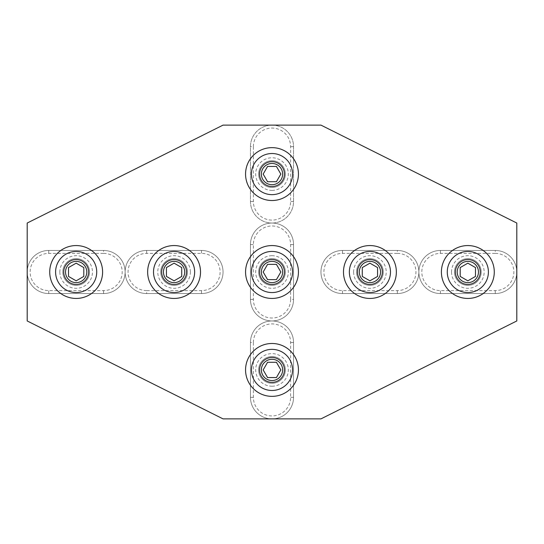 <?xml version="1.0" encoding="UTF-8"?>
<svg xmlns="http://www.w3.org/2000/svg" width="544" height="544" viewBox="0 0 544 544"><rect width="100%" height="100%" fill="white"/><g stroke="black" fill="none" stroke-linecap="round" stroke-linejoin="round"><path stroke-width="0.41" stroke-dasharray="2.72 2.04" d="M280.833 369.92L276.42 362.27L267.58 362.27L263.167 369.92L267.58 377.57L276.42 377.57L280.833 369.92M272 343.482A26.438 26.438 0 0 1 298.438 369.92A26.438 26.438 0 0 1 272 396.358A26.438 26.438 0 0 1 245.562 369.92A26.438 26.438 0 0 1 272 343.482M272 357.68A12.24 12.24 0 0 1 284.24 369.92A12.24 12.24 0 0 1 272 382.16A12.24 12.24 0 0 1 259.76 369.92A12.24 12.24 0 0 1 272 357.68A12.24 12.24 0 0 1 284.24 369.92A12.24 12.24 0 0 1 272 382.16A12.24 12.24 0 0 1 259.76 369.92A12.24 12.24 0 0 1 272 357.68A12.24 12.24 0 0 1 284.24 369.92A12.24 12.24 0 0 1 272 382.16A12.24 12.24 0 0 1 259.76 369.92A12.24 12.24 0 0 1 272 357.68A12.24 12.24 0 0 0 259.76 369.92A12.24 12.24 0 0 0 272 382.16A12.24 12.24 0 0 0 284.24 369.92A12.24 12.24 0 0 0 272 357.68M272 356.551A13.369 13.369 0 0 1 285.369 369.92A13.369 13.369 0 0 1 272 383.289A13.369 13.369 0 0 1 258.631 369.92A13.369 13.369 0 0 1 272 356.551A13.369 13.369 0 0 1 285.369 369.92A13.369 13.369 0 0 1 272 383.289A13.369 13.369 0 0 1 258.631 369.92A13.369 13.369 0 0 1 272 356.551M272 418.88A21.542 21.542 0 0 0 293.542 397.338L293.542 342.502A21.542 21.542 0 0 0 272 320.96A21.542 21.542 0 0 0 250.458 342.502L250.458 397.338A21.542 21.542 0 0 0 272 418.88A21.542 21.542 0 0 1 250.458 397.338L250.458 342.502A21.542 21.542 0 0 1 272 320.96A21.542 21.542 0 0 1 293.542 342.502L293.542 397.338A21.542 21.542 0 0 1 272 418.88M467.84 280.833L475.49 276.42L475.49 267.58L467.84 263.167L460.19 267.58L460.19 276.42L467.84 280.833M494.278 272A26.438 26.438 0 0 1 467.84 298.438A26.438 26.438 0 0 1 441.402 272A26.438 26.438 0 0 1 467.84 245.562A26.438 26.438 0 0 1 494.278 272M480.08 272A12.24 12.24 0 0 1 467.84 284.24A12.24 12.24 0 0 1 455.6 272A12.24 12.24 0 0 1 467.84 259.76A12.24 12.24 0 0 1 480.08 272A12.24 12.24 0 0 1 467.84 284.24A12.24 12.24 0 0 1 455.6 272A12.24 12.24 0 0 1 467.84 259.76A12.24 12.24 0 0 1 480.08 272A12.24 12.24 0 0 1 467.84 284.24A12.24 12.24 0 0 1 455.6 272A12.24 12.24 0 0 1 467.84 259.76A12.24 12.24 0 0 1 480.08 272A12.24 12.24 0 0 0 467.84 259.76A12.24 12.24 0 0 0 455.6 272A12.24 12.24 0 0 0 467.84 284.24A12.24 12.24 0 0 0 480.08 272M481.209 272A13.369 13.369 0 0 1 467.84 285.369A13.369 13.369 0 0 1 454.471 272A13.369 13.369 0 0 1 467.84 258.631A13.369 13.369 0 0 1 481.209 272A13.369 13.369 0 0 1 467.84 285.369A13.369 13.369 0 0 1 454.471 272A13.369 13.369 0 0 1 467.84 258.631A13.369 13.369 0 0 1 481.209 272M418.88 272A21.542 21.542 0 0 0 440.422 293.542L495.258 293.542A21.542 21.542 0 0 0 516.8 272A21.542 21.542 0 0 0 495.258 250.458L440.422 250.458A21.542 21.542 0 0 0 418.88 272A21.542 21.542 0 0 1 440.422 250.458L495.258 250.458A21.542 21.542 0 0 1 516.8 272A21.542 21.542 0 0 1 495.258 293.542L440.422 293.542A21.542 21.542 0 0 1 418.88 272M263.167 272L267.58 279.65L276.42 279.65L280.833 272L276.42 264.35L267.58 264.35L263.167 272M272 298.438A26.438 26.438 0 0 1 245.562 272A26.438 26.438 0 0 1 272 245.562A26.438 26.438 0 0 1 298.438 272A26.438 26.438 0 0 1 272 298.438M272 284.24A12.24 12.24 0 0 1 259.76 272A12.24 12.24 0 0 1 272 259.76A12.24 12.24 0 0 1 284.24 272A12.24 12.24 0 0 1 272 284.24A12.24 12.24 0 0 1 259.76 272A12.24 12.24 0 0 1 272 259.76A12.24 12.24 0 0 1 284.24 272A12.24 12.24 0 0 1 272 284.24A12.24 12.24 0 0 1 259.76 272A12.24 12.24 0 0 1 272 259.76A12.24 12.24 0 0 1 284.24 272A12.24 12.24 0 0 1 272 284.24A12.24 12.24 0 0 0 284.24 272A12.24 12.24 0 0 0 272 259.76A12.24 12.24 0 0 0 259.76 272A12.24 12.24 0 0 0 272 284.24M272 285.369A13.369 13.369 0 0 1 258.631 272A13.369 13.369 0 0 1 272 258.631A13.369 13.369 0 0 1 285.369 272A13.369 13.369 0 0 1 272 285.369A13.369 13.369 0 0 1 258.631 272A13.369 13.369 0 0 1 272 258.631A13.369 13.369 0 0 1 285.369 272A13.369 13.369 0 0 1 272 285.369M272 223.04A21.542 21.542 0 0 0 250.458 244.582L250.458 299.418A21.542 21.542 0 0 0 272 320.96A21.542 21.542 0 0 0 293.542 299.418L293.542 244.582A21.542 21.542 0 0 0 272 223.04A21.542 21.542 0 0 1 293.542 244.582L293.542 299.418A21.542 21.542 0 0 1 272 320.96A21.542 21.542 0 0 1 250.458 299.418L250.458 244.582A21.542 21.542 0 0 1 272 223.04A21.542 21.542 0 0 0 293.542 201.498L293.542 146.662A21.542 21.542 0 0 0 272 125.12A21.542 21.542 0 0 0 250.458 146.662L250.458 201.498A21.542 21.542 0 0 0 272 223.04A21.542 21.542 0 0 1 250.458 201.498L250.458 146.662A21.542 21.542 0 0 1 272 125.12A21.542 21.542 0 0 1 293.542 146.662L293.542 201.498A21.542 21.542 0 0 1 272 223.04M174.08 263.167L166.43 267.58L166.43 276.42L174.08 280.833L181.73 276.42L181.73 267.58L174.08 263.167M147.642 272A26.438 26.438 0 0 1 174.08 245.562A26.438 26.438 0 0 1 200.518 272A26.438 26.438 0 0 1 174.08 298.438A26.438 26.438 0 0 1 147.642 272M161.84 272A12.24 12.24 0 0 1 174.08 259.76A12.24 12.24 0 0 1 186.32 272A12.24 12.24 0 0 1 174.08 284.24A12.24 12.24 0 0 1 161.84 272A12.24 12.24 0 0 1 174.08 259.76A12.24 12.24 0 0 1 186.32 272A12.24 12.24 0 0 1 174.08 284.24A12.24 12.24 0 0 1 161.84 272A12.24 12.24 0 0 1 174.08 259.76A12.24 12.24 0 0 1 186.32 272A12.24 12.24 0 0 1 174.08 284.24A12.24 12.24 0 0 1 161.84 272A12.24 12.24 0 0 0 174.08 284.24A12.24 12.24 0 0 0 186.32 272A12.24 12.24 0 0 0 174.08 259.76A12.24 12.24 0 0 0 161.84 272M160.711 272A13.369 13.369 0 0 1 174.08 258.631A13.369 13.369 0 0 1 187.449 272A13.369 13.369 0 0 1 174.08 285.369A13.369 13.369 0 0 1 160.711 272A13.369 13.369 0 0 1 174.08 258.631A13.369 13.369 0 0 1 187.449 272A13.369 13.369 0 0 1 174.08 285.369A13.369 13.369 0 0 1 160.711 272M223.04 272A21.542 21.542 0 0 0 201.498 250.458L146.662 250.458A21.542 21.542 0 0 0 125.12 272A21.542 21.542 0 0 0 146.662 293.542L201.498 293.542A21.542 21.542 0 0 0 223.04 272A21.542 21.542 0 0 1 201.498 293.542L146.662 293.542A21.542 21.542 0 0 1 125.12 272A21.542 21.542 0 0 1 146.662 250.458L201.498 250.458A21.542 21.542 0 0 1 223.04 272M369.92 280.833L377.57 276.42L377.57 267.58L369.92 263.167L362.27 267.58L362.27 276.42L369.92 280.833M396.358 272A26.438 26.438 0 0 1 369.92 298.438A26.438 26.438 0 0 1 343.482 272A26.438 26.438 0 0 1 369.92 245.562A26.438 26.438 0 0 1 396.358 272M382.16 272A12.24 12.24 0 0 1 369.92 284.24A12.24 12.24 0 0 1 357.68 272A12.24 12.24 0 0 1 369.92 259.76A12.24 12.24 0 0 1 382.16 272A12.24 12.24 0 0 1 369.92 284.24A12.24 12.24 0 0 1 357.68 272A12.24 12.24 0 0 1 369.92 259.76A12.24 12.24 0 0 1 382.16 272A12.24 12.24 0 0 1 369.92 284.24A12.24 12.24 0 0 1 357.68 272A12.24 12.24 0 0 1 369.92 259.76A12.24 12.24 0 0 1 382.16 272A12.24 12.24 0 0 0 369.92 259.76A12.24 12.24 0 0 0 357.68 272A12.24 12.24 0 0 0 369.92 284.24A12.24 12.24 0 0 0 382.16 272M383.289 272A13.369 13.369 0 0 1 369.92 285.369A13.369 13.369 0 0 1 356.551 272A13.369 13.369 0 0 1 369.92 258.631A13.369 13.369 0 0 1 383.289 272A13.369 13.369 0 0 1 369.92 285.369A13.369 13.369 0 0 1 356.551 272A13.369 13.369 0 0 1 369.92 258.631A13.369 13.369 0 0 1 383.289 272M320.96 272A21.542 21.542 0 0 0 342.502 293.542L397.338 293.542A21.542 21.542 0 0 0 418.88 272A21.542 21.542 0 0 0 397.338 250.458L342.502 250.458A21.542 21.542 0 0 0 320.96 272A21.542 21.542 0 0 1 342.502 250.458L397.338 250.458A21.542 21.542 0 0 1 418.88 272A21.542 21.542 0 0 1 397.338 293.542L342.502 293.542A21.542 21.542 0 0 1 320.96 272M76.16 280.833L83.81 276.42L83.81 267.58L76.16 263.167L68.51 267.58L68.51 276.42L76.16 280.833M102.598 272A26.438 26.438 0 0 1 76.16 298.438A26.438 26.438 0 0 1 49.722 272A26.438 26.438 0 0 1 76.16 245.562A26.438 26.438 0 0 1 102.598 272M88.4 272A12.24 12.24 0 0 1 76.16 284.24A12.24 12.24 0 0 1 63.92 272A12.24 12.24 0 0 1 76.16 259.76A12.24 12.24 0 0 1 88.4 272A12.24 12.24 0 0 1 76.16 284.24A12.24 12.24 0 0 1 63.92 272A12.24 12.24 0 0 1 76.16 259.76A12.24 12.24 0 0 1 88.4 272A12.24 12.24 0 0 1 76.16 284.24A12.24 12.24 0 0 1 63.92 272A12.24 12.24 0 0 1 76.16 259.76A12.24 12.24 0 0 1 88.4 272A12.24 12.24 0 0 0 76.16 259.76A12.24 12.24 0 0 0 63.92 272A12.24 12.24 0 0 0 76.16 284.24A12.24 12.24 0 0 0 88.4 272M89.529 272A13.369 13.369 0 0 1 76.16 285.369A13.369 13.369 0 0 1 62.791 272A13.369 13.369 0 0 1 76.16 258.631A13.369 13.369 0 0 1 89.529 272A13.369 13.369 0 0 1 76.16 285.369A13.369 13.369 0 0 1 62.791 272A13.369 13.369 0 0 1 76.16 258.631A13.369 13.369 0 0 1 89.529 272M27.2 272A21.542 21.542 0 0 0 48.742 293.542L103.578 293.542A21.542 21.542 0 0 0 125.12 272A21.542 21.542 0 0 0 103.578 250.458L48.742 250.458A21.542 21.542 0 0 0 27.2 272A21.542 21.542 0 0 1 48.742 250.458L103.578 250.458A21.542 21.542 0 0 1 125.12 272A21.542 21.542 0 0 1 103.578 293.542L48.742 293.542A21.542 21.542 0 0 1 27.2 272M320.96 125.12L223.04 125.12L27.2 223.04L27.2 320.96L223.04 418.88L320.96 418.88L516.8 320.96L516.8 223.04L320.96 125.12M284.58 174.08A12.58 12.58 0 0 0 272 161.5A12.58 12.58 0 0 0 259.42 174.08A12.58 12.58 0 0 0 272 186.66A12.58 12.58 0 0 0 284.58 174.08A12.58 12.58 0 0 0 272 161.5A12.58 12.58 0 0 0 259.42 174.08A12.58 12.58 0 0 0 272 186.66A12.58 12.58 0 0 0 284.58 174.08M284.58 369.92A12.58 12.58 0 0 0 272 357.34A12.58 12.58 0 0 0 259.42 369.92A12.58 12.58 0 0 0 272 382.5A12.58 12.58 0 0 0 284.58 369.92A12.58 12.58 0 0 0 272 357.34A12.58 12.58 0 0 0 259.42 369.92A12.58 12.58 0 0 0 272 382.5A12.58 12.58 0 0 0 284.58 369.92M186.66 272A12.58 12.58 0 0 0 174.08 259.42A12.58 12.58 0 0 0 161.5 272A12.58 12.58 0 0 0 174.08 284.58A12.58 12.58 0 0 0 186.66 272A12.58 12.58 0 0 0 174.08 259.42A12.58 12.58 0 0 0 161.5 272A12.58 12.58 0 0 0 174.08 284.58A12.58 12.58 0 0 0 186.66 272M88.74 272A12.58 12.58 0 0 0 76.16 259.42A12.58 12.58 0 0 0 63.58 272A12.58 12.58 0 0 0 76.16 284.58A12.58 12.58 0 0 0 88.74 272A12.58 12.58 0 0 0 76.16 259.42A12.58 12.58 0 0 0 63.58 272A12.58 12.58 0 0 0 76.16 284.58A12.58 12.58 0 0 0 88.74 272M284.58 272A12.58 12.58 0 0 0 272 259.42A12.58 12.58 0 0 0 259.42 272A12.58 12.58 0 0 0 272 284.58A12.58 12.58 0 0 0 284.58 272A12.58 12.58 0 0 0 272 259.42A12.58 12.58 0 0 0 259.42 272A12.58 12.58 0 0 0 272 284.58A12.58 12.58 0 0 0 284.58 272M382.5 272A12.58 12.58 0 0 0 369.92 259.42A12.58 12.58 0 0 0 357.34 272A12.58 12.58 0 0 0 369.92 284.58A12.58 12.58 0 0 0 382.5 272A12.58 12.58 0 0 0 369.92 259.42A12.58 12.58 0 0 0 357.34 272A12.58 12.58 0 0 0 369.92 284.58A12.58 12.58 0 0 0 382.5 272M480.42 272A12.58 12.58 0 0 0 467.84 259.42A12.58 12.58 0 0 0 455.26 272A12.58 12.58 0 0 0 467.84 284.58A12.58 12.58 0 0 0 480.42 272A12.58 12.58 0 0 0 467.84 259.42A12.58 12.58 0 0 0 455.26 272A12.58 12.58 0 0 0 467.84 284.58A12.58 12.58 0 0 0 480.42 272M280.833 174.08L276.42 166.43L267.58 166.43L263.167 174.08L267.58 181.73L276.42 181.73L280.833 174.08M272 147.642A26.438 26.438 0 0 1 298.438 174.08A26.438 26.438 0 0 1 272 200.518A26.438 26.438 0 0 1 245.562 174.08A26.438 26.438 0 0 1 272 147.642M272 161.84A12.24 12.24 0 0 1 284.24 174.08A12.24 12.24 0 0 1 272 186.32A12.24 12.24 0 0 1 259.76 174.08A12.24 12.24 0 0 1 272 161.84A12.24 12.24 0 0 1 284.24 174.08A12.24 12.24 0 0 1 272 186.32A12.24 12.24 0 0 1 259.76 174.08A12.24 12.24 0 0 1 272 161.84A12.24 12.24 0 0 1 284.24 174.08A12.24 12.24 0 0 1 272 186.32A12.24 12.24 0 0 1 259.76 174.08A12.24 12.24 0 0 1 272 161.84A12.24 12.24 0 0 0 259.76 174.08A12.24 12.24 0 0 0 272 186.32A12.24 12.24 0 0 0 284.24 174.08A12.24 12.24 0 0 0 272 161.84M272 160.711A13.369 13.369 0 0 1 285.369 174.08A13.369 13.369 0 0 1 272 187.449A13.369 13.369 0 0 1 258.631 174.08A13.369 13.369 0 0 1 272 160.711A13.369 13.369 0 0 1 285.369 174.08A13.369 13.369 0 0 1 272 187.449A13.369 13.369 0 0 1 258.631 174.08A13.369 13.369 0 0 1 272 160.711M272 386.226A16.306 16.306 0 0 0 288.306 369.92A16.306 16.306 0 0 0 272 353.614A16.306 16.306 0 0 0 255.694 369.92A16.306 16.306 0 0 0 272 386.226M253.395 342.502A18.605 18.605 0 0 1 272 323.898A18.605 18.605 0 0 1 290.605 342.502L290.605 397.338A18.605 18.605 0 0 1 272 415.942A18.605 18.605 0 0 1 253.395 397.338L253.395 342.502L250.458 342.502M293.542 397.338L290.605 397.338M250.458 397.338L253.395 397.338M290.605 342.502L293.542 342.502M451.534 272A16.306 16.306 0 0 0 467.84 288.306A16.306 16.306 0 0 0 484.146 272A16.306 16.306 0 0 0 467.84 255.694A16.306 16.306 0 0 0 451.534 272M495.258 253.395A18.605 18.605 0 0 1 513.862 272A18.605 18.605 0 0 1 495.258 290.605L440.422 290.605A18.605 18.605 0 0 1 421.818 272A18.605 18.605 0 0 1 440.422 253.395L495.258 253.395L495.258 250.458M440.422 293.542L440.422 290.605M440.422 250.458L440.422 253.395M495.258 290.605L495.258 293.542M272 255.694A16.306 16.306 0 0 0 255.694 272A16.306 16.306 0 0 0 272 288.306A16.306 16.306 0 0 0 288.306 272A16.306 16.306 0 0 0 272 255.694M290.605 299.418A18.605 18.605 0 0 1 272 318.022A18.605 18.605 0 0 1 253.395 299.418L253.395 244.582A18.605 18.605 0 0 1 272 225.978A18.605 18.605 0 0 1 290.605 244.582L290.605 299.418L293.542 299.418M250.458 244.582L253.395 244.582M293.542 244.582L290.605 244.582M253.395 299.418L250.458 299.418M190.386 272A16.306 16.306 0 0 0 174.08 255.694A16.306 16.306 0 0 0 157.774 272A16.306 16.306 0 0 0 174.08 288.306A16.306 16.306 0 0 0 190.386 272M146.662 290.605A18.605 18.605 0 0 1 128.058 272A18.605 18.605 0 0 1 146.662 253.395L201.498 253.395A18.605 18.605 0 0 1 220.102 272A18.605 18.605 0 0 1 201.498 290.605L146.662 290.605L146.662 293.542M201.498 250.458L201.498 253.395M201.498 293.542L201.498 290.605M146.662 253.395L146.662 250.458M353.614 272A16.306 16.306 0 0 0 369.92 288.306A16.306 16.306 0 0 0 386.226 272A16.306 16.306 0 0 0 369.92 255.694A16.306 16.306 0 0 0 353.614 272M397.338 253.395A18.605 18.605 0 0 1 415.942 272A18.605 18.605 0 0 1 397.338 290.605L342.502 290.605A18.605 18.605 0 0 1 323.898 272A18.605 18.605 0 0 1 342.502 253.395L397.338 253.395L397.338 250.458M342.502 293.542L342.502 290.605M342.502 250.458L342.502 253.395M397.338 290.605L397.338 293.542M59.854 272A16.306 16.306 0 0 0 76.16 288.306A16.306 16.306 0 0 0 92.466 272A16.306 16.306 0 0 0 76.16 255.694A16.306 16.306 0 0 0 59.854 272M103.578 253.395A18.605 18.605 0 0 1 122.182 272A18.605 18.605 0 0 1 103.578 290.605L48.742 290.605A18.605 18.605 0 0 1 30.138 272A18.605 18.605 0 0 1 48.742 253.395L103.578 253.395L103.578 250.458M48.742 293.542L48.742 290.605M48.742 250.458L48.742 253.395M103.578 290.605L103.578 293.542M272 190.386A16.306 16.306 0 0 0 288.306 174.08A16.306 16.306 0 0 0 272 157.774A16.306 16.306 0 0 0 255.694 174.08A16.306 16.306 0 0 0 272 190.386M253.395 146.662A18.605 18.605 0 0 1 272 128.058A18.605 18.605 0 0 1 290.605 146.662L290.605 201.498A18.605 18.605 0 0 1 272 220.102A18.605 18.605 0 0 1 253.395 201.498L253.395 146.662L250.458 146.662M293.542 201.498L290.605 201.498M250.458 201.498L253.395 201.498M290.605 146.662L293.542 146.662"/><path stroke-width="0.82" d="M261.372 369.92A10.628 10.628 0 0 1 272 359.292A10.628 10.628 0 0 1 282.628 369.92A10.628 10.628 0 0 1 272 380.548A10.628 10.628 0 0 1 261.372 369.92M251.437 369.92A20.563 20.563 0 0 1 272 349.357A20.563 20.563 0 0 1 292.563 369.92A20.563 20.563 0 0 1 272 390.483A20.563 20.563 0 0 1 251.437 369.92M276.42 377.57L280.833 369.92L276.42 362.27L267.58 362.27L263.167 369.92L267.58 377.57L276.42 377.57M272 343.482A26.438 26.438 0 0 1 298.438 369.92A26.438 26.438 0 0 1 272 396.358A26.438 26.438 0 0 1 245.562 369.92A26.438 26.438 0 0 1 272 343.482M467.84 261.372A10.628 10.628 0 0 1 478.468 272A10.628 10.628 0 0 1 467.84 282.628A10.628 10.628 0 0 1 457.212 272A10.628 10.628 0 0 1 467.84 261.372M467.84 251.437A20.563 20.563 0 0 1 488.403 272A20.563 20.563 0 0 1 467.84 292.563A20.563 20.563 0 0 1 447.277 272A20.563 20.563 0 0 1 467.84 251.437M460.19 276.42L467.84 280.833L475.49 276.42L475.49 267.58L467.84 263.167L460.19 267.58L460.19 276.42M494.278 272A26.438 26.438 0 0 1 467.84 298.438A26.438 26.438 0 0 1 441.402 272A26.438 26.438 0 0 1 467.84 245.562A26.438 26.438 0 0 1 494.278 272M282.628 272A10.628 10.628 0 0 1 272 282.628A10.628 10.628 0 0 1 261.372 272A10.628 10.628 0 0 1 272 261.372A10.628 10.628 0 0 1 282.628 272M292.563 272A20.563 20.563 0 0 1 272 292.563A20.563 20.563 0 0 1 251.437 272A20.563 20.563 0 0 1 272 251.437A20.563 20.563 0 0 1 292.563 272M267.58 264.35L263.167 272L267.58 279.65L276.42 279.65L280.833 272L276.42 264.35L267.58 264.35M272 298.438A26.438 26.438 0 0 1 245.562 272A26.438 26.438 0 0 1 272 245.562A26.438 26.438 0 0 1 298.438 272A26.438 26.438 0 0 1 272 298.438M174.08 282.628A10.628 10.628 0 0 1 163.452 272A10.628 10.628 0 0 1 174.08 261.372A10.628 10.628 0 0 1 184.708 272A10.628 10.628 0 0 1 174.08 282.628M174.08 292.563A20.563 20.563 0 0 1 153.517 272A20.563 20.563 0 0 1 174.08 251.437A20.563 20.563 0 0 1 194.643 272A20.563 20.563 0 0 1 174.08 292.563M181.73 267.58L174.08 263.167L166.43 267.58L166.43 276.42L174.08 280.833L181.73 276.42L181.73 267.58M147.642 272A26.438 26.438 0 0 1 174.08 245.562A26.438 26.438 0 0 1 200.518 272A26.438 26.438 0 0 1 174.08 298.438A26.438 26.438 0 0 1 147.642 272M369.92 261.372A10.628 10.628 0 0 1 380.548 272A10.628 10.628 0 0 1 369.92 282.628A10.628 10.628 0 0 1 359.292 272A10.628 10.628 0 0 1 369.92 261.372M369.92 251.437A20.563 20.563 0 0 1 390.483 272A20.563 20.563 0 0 1 369.92 292.563A20.563 20.563 0 0 1 349.357 272A20.563 20.563 0 0 1 369.92 251.437M362.27 276.42L369.92 280.833L377.57 276.42L377.57 267.58L369.92 263.167L362.27 267.58L362.27 276.42M396.358 272A26.438 26.438 0 0 1 369.92 298.438A26.438 26.438 0 0 1 343.482 272A26.438 26.438 0 0 1 369.92 245.562A26.438 26.438 0 0 1 396.358 272M76.16 261.372A10.628 10.628 0 0 1 86.788 272A10.628 10.628 0 0 1 76.16 282.628A10.628 10.628 0 0 1 65.532 272A10.628 10.628 0 0 1 76.16 261.372M76.16 251.437A20.563 20.563 0 0 1 96.723 272A20.563 20.563 0 0 1 76.16 292.563A20.563 20.563 0 0 1 55.597 272A20.563 20.563 0 0 1 76.16 251.437M68.51 276.42L76.16 280.833L83.81 276.42L83.81 267.58L76.16 263.167L68.51 267.58L68.51 276.42M102.598 272A26.438 26.438 0 0 1 76.16 298.438A26.438 26.438 0 0 1 49.722 272A26.438 26.438 0 0 1 76.16 245.562A26.438 26.438 0 0 1 102.598 272M320.96 125.12L223.04 125.12L27.2 223.04L27.2 320.96L223.04 418.88L320.96 418.88L516.8 320.96L516.8 223.04L320.96 125.12M261.372 174.08A10.628 10.628 0 0 1 272 163.452A10.628 10.628 0 0 1 282.628 174.08A10.628 10.628 0 0 1 272 184.708A10.628 10.628 0 0 1 261.372 174.08M251.437 174.08A20.563 20.563 0 0 1 272 153.517A20.563 20.563 0 0 1 292.563 174.08A20.563 20.563 0 0 1 272 194.643A20.563 20.563 0 0 1 251.437 174.08M276.42 181.73L280.833 174.08L276.42 166.43L267.58 166.43L263.167 174.08L267.58 181.73L276.42 181.73M272 147.642A26.438 26.438 0 0 1 298.438 174.08A26.438 26.438 0 0 1 272 200.518A26.438 26.438 0 0 1 245.562 174.08A26.438 26.438 0 0 1 272 147.642"/></g></svg>
